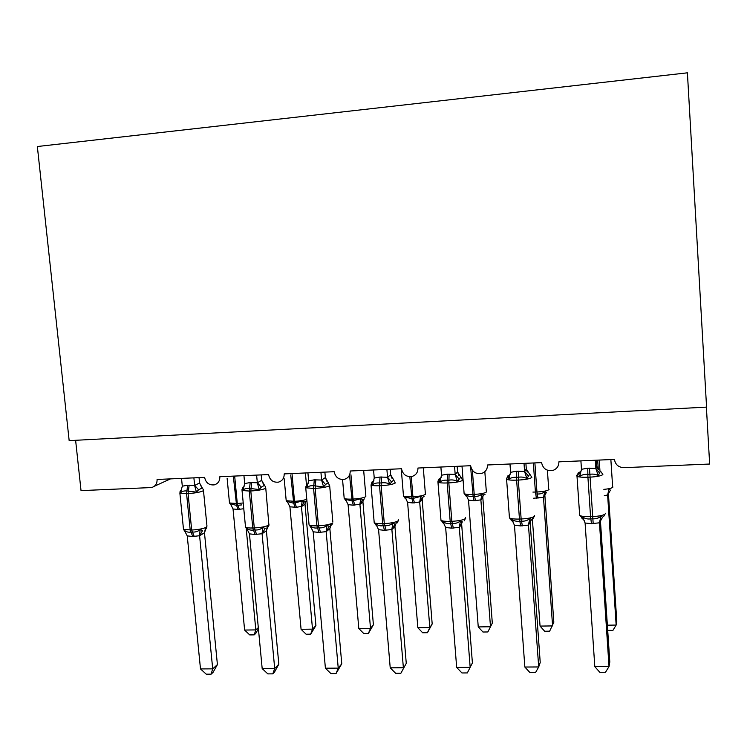 <?xml version="1.0" encoding="UTF-8"?>
<svg xmlns="http://www.w3.org/2000/svg" width="747" height="747" viewBox="0 0 747 747"><rect width="100%" height="100%" fill="white"/><g stroke="black" fill="none" stroke-linecap="round" stroke-linejoin="round"><path stroke-width="1.12" d="M706.391 407.124L709.65 464.036L623.885 467.669C618.469 467.37 615.323 464.615 614.454 459.405L558.887 461.842C558.915 465.969 557.01 468.789 553.172 470.33C546.832 471.422 542.966 468.845 541.575 462.608L487.483 464.979C487.52 469.172 485.587 471.992 481.684 473.43C475.634 474.308 471.945 471.74 470.619 465.717L417.937 468.033C417.993 472.272 416.06 475.073 412.129 476.427C406.331 477.137 402.792 474.578 401.522 468.752L350.194 471.002C350.268 475.269 348.335 478.043 344.423 479.331C338.839 479.919 335.431 477.37 334.198 471.702L284.177 473.897C284.262 478.173 282.357 480.928 278.463 482.142C273.085 482.637 269.798 480.116 268.584 474.578L219.833 476.717C219.926 480.993 218.049 483.72 214.193 484.887C209.001 485.289 205.808 482.795 204.622 477.389L157.075 479.471C157.197 483.739 155.348 486.437 151.538 487.548L81.031 490.62L75.615 440.291M37.35 146.524L687.408 72.823L706.569 407.115L69.163 440.637L37.35 146.524M600.327 471.282L598.3 475.662C595.761 474.205 592.857 473.766 589.598 474.336L587.861 474.41C584.574 474.112 581.857 474.784 579.7 476.427L578.178 472.935L579.476 472.151M584.238 520.295L581.605 517.886L582.436 516.793C584.817 518.633 587.618 519.324 590.849 518.857L592.576 518.801C595.882 519.044 598.683 518.175 600.99 516.177L602.568 517.185L599.477 522.816L591.465 523.638L585.097 523.012L594.808 666.632L609.02 666.557L599.467 522.797L600.364 519.763L609.804 662.001L609.02 666.557L605.472 672.281L599.813 672.309L594.808 666.632M595.312 460.245L595.863 468.444L596.788 465.979L597.395 468.369M596.414 460.199L596.797 465.997M580.905 460.88L581.465 469.303L587.749 468.21L595.863 468.444M579.7 476.427L581.465 469.303M595.882 468.696L598.3 475.662M582.436 516.793L585.097 523.012M600.99 516.177L599.458 522.545M607.358 625.183L616.154 625.062L607.619 494.953L604.267 495.728M607.703 630.347L612.913 630.403L616.154 625.062L616.789 621.364L608.357 492.721L607.628 495.177M607.619 494.953L609.01 489.154L610.411 490.135L607.638 495.196M524.011 463.373L524.599 471.46L526.28 468.995L529.67 474.233L526.924 478.594C524.385 477.156 521.518 476.717 518.334 477.277L516.644 477.352C513.45 477.053 510.836 477.716 508.81 479.331L507.708 476.007L506.597 479.303L506.578 478.108M507.708 475.998L509.351 475.083M513.142 521.864L511.125 520.229L511.732 519.165C514.001 520.986 516.709 521.658 519.837 521.201L521.518 521.145C524.749 521.397 527.513 520.538 529.8 518.558L531.547 519.548L528.484 525.104L520.668 525.916L514.459 525.3L524.852 667.043L538.699 666.959L528.465 525.094M524.852 667.043L529.996 672.636L535.515 672.608L538.699 666.959L540.221 662.468L530.118 522.078L528.484 525.104M526.28 468.995L527.251 472.057M525.888 463.289L526.299 469.013M509.977 463.99L510.584 472.309L516.691 471.226L524.599 471.46M508.81 479.331L510.584 472.309M524.618 471.712L526.924 478.594M511.732 519.165L514.459 525.3M529.8 518.558L528.456 524.842M454.559 466.427L455.184 474.401L457.575 471.936L460.824 477.109L457.397 481.442C454.858 480.032 452.028 479.593 448.919 480.144L447.276 480.218C444.166 479.919 441.654 480.573 439.75 482.16L439.255 478.631M443.979 523.638L442.457 522.517L442.85 521.471C445.025 523.274 447.63 523.946 450.665 523.488L452.299 523.442C455.465 523.684 458.182 522.835 460.451 520.883L462.356 521.854L459.312 527.345L451.702 528.138L445.651 527.522L456.669 667.435L470.171 667.36L459.293 527.326L461.655 524.329L472.393 662.916L467.333 672.935L461.963 672.963L456.669 667.435M457.575 471.936L458.817 475.372M457.164 466.305L457.603 471.955M440.889 467.024L441.524 475.223L447.472 474.158L455.184 474.401M439.75 482.16L441.524 475.223M455.203 474.653L457.397 481.442M442.85 521.471L445.651 527.522M460.451 520.883L459.274 527.083M386.89 469.396L387.544 477.268L390.616 474.803L393.725 479.919L389.645 484.215C387.114 482.823 384.322 482.403 381.278 482.945L379.681 483.01C376.665 482.721 374.247 483.356 372.445 484.924L372.426 481.423M375.536 524.749L375.722 523.722C377.795 525.496 380.307 526.168 383.258 525.72L384.854 525.673C387.954 525.916 390.625 525.076 392.875 523.152L394.93 524.105L391.914 529.52L384.49 530.305L378.58 529.698L390.214 667.827L403.371 667.753L391.886 529.511L394.93 526.523L406.265 663.355L400.868 673.252L395.63 673.28L390.214 667.827M390.186 469.247L390.672 475.055L392.091 478.51M373.565 469.975L374.238 478.071L380.027 477.025L387.544 477.268M372.445 484.924L374.238 478.071M387.572 477.51L389.645 484.215M375.722 523.722L378.58 529.698M392.875 523.152L391.867 529.268M406.265 663.355L400.868 673.252M320.93 472.281L321.612 480.06L325.337 477.594L328.316 482.646L325.524 484.523L323.619 486.923L313.796 485.727C310.864 485.438 308.548 486.073 306.849 487.614L306.569 485.307L307.269 484.14M310.285 526.943L310.285 525.916C312.265 527.671 314.692 528.334 317.55 527.896L319.109 527.849C322.144 528.092 324.777 527.261 327.009 525.356L329.203 526.299L326.206 531.64L318.96 532.415L313.198 531.808L325.403 668.201L338.232 668.126L326.168 531.631M341.762 663.784L336.047 673.561L338.232 668.126L341.762 663.784L329.857 528.661L326.206 531.64M330.594 524.824L329.857 528.661M325.337 477.594L327.009 481.507M324.88 472.113L325.365 477.613M307.932 472.851L308.642 480.853L314.282 479.817L321.612 480.06M306.849 487.614L308.642 480.853M321.64 480.302L323.619 486.923M310.285 525.916L313.198 531.808M327.009 525.356L326.159 531.388M336.047 673.561L330.94 673.589L325.403 668.201M544.834 494.897L553.826 622.251L549.652 631.187L544.666 631.252L540.053 626.089L552.584 625.921L543.489 497.353L533.358 498.268M544.852 495.121L543.508 497.577M540.053 626.089L532.266 517.624M536.458 498.352L535.748 494.028L537.27 493.972C540.193 494.187 542.677 493.403 544.74 491.629L546.281 492.581L543.517 497.586M543.489 497.353L544.74 491.629M478.248 626.92L482.964 632.018L487.847 631.962L490.49 626.752L480.881 499.911L474 500.677L468.509 500.154L478.248 626.92L490.49 626.752L492.31 623.119L482.814 497.465L480.9 499.93L483.636 494.981L485.092 494.29M467.202 496.904L465.596 495.672L466.016 494.654C467.995 496.251 470.367 496.839 473.122 496.41L470.526 465.726M474 500.677L473.122 496.41L474.606 496.353C477.473 496.568 479.929 495.793 481.974 494.038L483.636 494.981M480.863 499.696L481.974 494.038M468.509 500.154L466.016 494.654M432.186 623.969L427.443 632.709L429.814 627.564L419.683 501.984L412.97 502.955L407.61 502.432L417.844 627.732L429.814 627.564L432.186 623.969L422.186 499.752L419.721 502.208L422.447 497.325L424.091 496.634M406.051 498.875L404.818 497.997L405.061 496.998L411.942 498.735L409.832 476.698M412.97 502.955L411.942 498.735L420.654 496.4L422.447 497.325M419.683 501.984L420.654 496.4M407.61 502.432L405.061 496.998M427.443 632.709L422.671 632.774L417.844 627.732M373.397 624.791L368.392 633.447L370.503 628.367L359.895 504.216L353.34 505.177L348.093 504.655L358.803 628.516L370.503 628.367L373.397 624.791L362.93 501.993L359.914 504.43M345.413 500.266L345.497 499.285L352.154 501.013L349.605 475.727M353.34 505.177L352.154 501.013L360.736 498.697L362.64 499.612L364.48 498.921M359.895 504.216L360.736 498.697M348.093 504.655L345.497 499.285M368.392 633.447L363.733 633.503L358.803 628.516M245.427 526.112L245.53 527.223C246.678 527.83 249.096 528.082 252.757 527.989L254.279 527.933L250.805 490.984C257.678 490.583 262.58 489.705 265.493 488.361L265.689 487.221L264.513 485.317L261.263 487.184L259.237 489.565L249.563 488.389C246.706 488.099 244.484 488.715 242.887 490.237L242.831 487.716L243.727 486.783M247.089 529.296L246.463 528.054C248.368 529.791 250.703 530.445 253.485 530.015L255.007 529.968C257.967 530.211 260.563 529.39 262.785 527.513L265.11 528.428L262.132 533.713L255.063 534.469L249.442 533.872L262.178 668.574L274.7 668.5L262.094 533.703M278.827 664.204L274.476 672.123L272.814 673.859L274.7 668.5L278.827 664.204L266.399 530.743L262.132 533.713M267.221 526.71L266.399 530.743M256.613 475.111L257.332 482.786L261.665 480.321L263.523 484.383M261.198 474.905L261.702 480.34L264.513 485.317M243.942 475.662L244.689 483.552L250.18 482.543L257.332 482.786M242.887 490.237L244.689 483.552M257.36 483.02L259.237 489.565M246.463 528.054L249.442 533.872M262.785 527.513L262.076 533.47M272.814 673.859L267.828 673.887L262.178 668.574M315.916 625.603L310.659 634.166L312.517 629.142L301.452 506.401L296.438 507.297L289.92 506.83L301.078 629.291L312.517 629.142L315.916 625.603L305 504.188L301.471 506.615M305.364 501.573L305 504.188M287.968 502.89L287.268 501.526L293.72 503.235L290.723 474.943M295.046 507.344L293.72 503.235L302.171 500.957L304.188 501.844L306.205 501.153M301.452 506.401L302.171 500.957M289.92 506.83L287.268 501.526M310.659 634.166L306.102 634.222L301.078 629.291M183.398 528.344L183.501 529.39L191.68 530.034L188.057 493.543C194.799 493.151 199.776 492.273 202.988 490.928L203.399 489.733L202.278 487.922L198.59 489.789L196.442 492.142L186.909 490.975C184.135 490.686 181.997 491.293 180.494 492.796L180.559 490.499L179.84 492.17M184.733 531.192L184.22 530.146C186.031 531.864 188.291 532.508 190.989 532.088L192.474 532.032C195.378 532.275 197.927 531.462 200.14 529.614L202.596 530.51L199.636 535.73L192.735 536.477L187.245 535.888L200.495 668.929L212.708 668.854L199.589 535.72M217.414 664.606L213.007 672.44L211.112 674.158L212.708 668.854L217.414 664.606L204.473 532.779L199.636 535.73M205.397 528.549L204.473 532.779M193.893 477.856L194.64 485.438L199.589 482.992L201.569 487.175M199.057 477.632L199.589 482.992M181.53 478.397L182.305 486.194L187.656 485.195L194.64 485.438M180.494 492.796L182.305 486.194M194.659 485.671L196.442 492.142M184.22 530.146L187.245 535.888M200.14 529.614L199.57 535.487M211.112 674.158L206.247 674.177L200.495 668.929M258.415 628.685L255.754 633.447L254.195 634.866L249.731 634.922L244.614 630.057L255.81 629.908L246.211 528.549M254.195 634.866L255.81 629.908L258.313 627.639M244.614 630.057L233.036 508.959L230.347 503.711L236.594 505.411L233.307 476.128M243.774 508.726L238.06 509.463L233.036 508.959M230.935 504.888L230.347 503.711M238.06 509.463L236.594 505.411L241.739 504.916M587.749 468.21L587.917 477.24C582.473 477.408 578.841 477.1 577.011 476.306L576.516 475.54L576.992 475.083M579.579 514.039L579.672 515.43C581.502 516.382 585.134 516.793 590.56 516.672L591.465 523.638M602.866 474.457C601.662 475.82 597.255 476.717 589.654 477.165L587.917 477.24L590.56 516.672L592.296 516.616C599.878 516.196 604.258 515.206 605.443 513.628L605.425 513.273M593.183 523.582L589.476 468.136M578.626 474.028L580.139 472.86L581.446 470.115M595.863 468.388L599.654 473.159M598.319 469.76L597.675 460.143M599.972 471.096L599.243 460.077M603.847 489.369C609.281 488.846 612.325 488.062 612.979 487.016M516.691 471.226L516.625 480.144C511.611 480.312 508.268 480.032 506.597 479.303L509.445 517.923C511.116 518.792 514.45 519.174 519.454 519.053L520.668 525.916M509.342 516.569L509.445 517.923L512.517 520.846M529.94 474.438L531.864 477.38C530.277 478.743 525.757 479.639 518.315 480.078L516.625 480.144L519.454 519.053L521.145 518.997C528.568 518.586 533.069 517.606 534.628 516.037L534.581 515.411M522.349 525.86L521.145 518.997L518.315 480.078L518.371 471.152M507.951 476.959L510.481 473.747M524.609 471.404L528.428 476.11M530.174 520.64L530.109 522.134M447.472 474.158L447.182 482.973C442.551 483.132 439.479 482.879 437.966 482.217L437.938 481.059M440.879 519.044L440.982 520.351C442.504 521.145 445.576 521.49 450.189 521.369L451.702 528.138M460.946 477.268L462.692 480.237C460.75 481.591 456.128 482.478 448.826 482.907L447.182 482.973L450.189 521.369L451.832 521.313C459.106 520.92 463.71 519.94 465.633 518.381L465.568 517.503M453.336 528.082L451.832 521.313L448.826 482.907L449.115 474.093M439.087 479.817L441.309 477.221M455.194 474.345L459.041 478.986M461.87 522.172L461.646 524.385M380.027 477.025L379.523 485.737C375.246 485.886 372.408 485.653 371.026 485.046L372.006 481.964L372.566 482.198L373.902 480.526M374.107 521.462L374.21 522.704C375.601 523.432 378.43 523.74 382.697 523.628L384.49 530.305M393.744 480.032L395.284 483.01C392.997 484.364 388.281 485.251 381.129 485.671L379.523 485.737L382.697 523.628L384.294 523.582C391.428 523.189 396.125 522.218 398.394 520.659L398.3 519.557M386.078 530.249L384.294 523.582L381.129 485.671L381.624 476.959M371.987 482.599L372.566 482.198L373.07 482.786M387.562 477.212L391.428 481.796M376.637 525.505L375.582 524.767M396.368 522.489L394.911 526.579M314.282 479.817L313.581 488.426L305.747 487.8L305.71 486.755M308.978 523.815L309.081 524.992C310.341 525.664 312.956 525.944 316.905 525.832L318.96 532.415M328.288 482.739L329.576 485.718C326.962 487.063 322.153 487.95 315.141 488.361L313.581 488.426L316.905 525.832L318.465 525.785C325.459 525.402 330.249 524.431 332.835 522.891M320.519 532.359L318.465 525.785L315.141 488.361L315.841 479.751M306.569 485.307L308.175 483.683M321.64 480.004L325.524 484.523M311.032 527.401L310.294 526.924M331.36 524.506L329.838 528.717M532.919 492.096L535.422 492.049L533.349 462.963M535.748 494.028L535.422 492.049L536.953 491.993L534.88 462.897M537.971 498.296L536.953 491.993C543.657 491.61 547.672 490.779 549.017 489.5M544.843 495.168L544.937 493.683M466.744 496.185L464.12 493.627C465.465 494.318 468.332 494.598 472.72 494.458L474.214 494.402L472.375 470.293M475.475 500.621L474.214 494.402C480.797 494.028 484.906 493.197 486.54 491.918M482.795 497.511L483.066 495.364M403.408 495.121L403.483 496.055C404.715 496.69 407.376 496.942 411.476 496.82L412.923 496.764L411.289 476.605M414.426 502.899L412.923 496.764C419.394 496.391 423.577 495.569 425.491 494.29M422.167 499.808L422.559 497.306M344.115 497.53L344.19 498.417C345.329 499.005 347.803 499.239 351.622 499.117L353.042 499.061L350.95 474.793M354.76 505.121L353.042 499.061C359.391 498.697 363.649 497.876 365.834 496.606L365.834 496.68M362.911 502.04L363.275 499.491M359.933 504.44L362.64 499.612M345.422 500.275L346.328 500.882M250.18 482.543L249.283 491.05L242.047 490.49L242.009 489.5M251.702 482.478L250.805 490.984L249.283 491.05L252.757 527.989L255.063 534.469M256.585 534.422L254.279 527.933C261.142 527.559 266.016 526.598 268.901 525.057L265.773 488.164M242.775 487.959L244.101 486.699M257.37 482.73L261.263 487.184M267.921 526.514L266.362 530.8M286.129 499.883L286.204 500.723L294.505 501.312L292.04 474.158M296.438 507.297L294.505 501.312C299.818 501.032 303.908 500.35 306.774 499.257M304.981 504.234L305.346 501.582M301.499 506.625L304.188 501.844M187.656 485.195L186.573 493.608L179.878 493.104L183.501 529.39L184.509 530.809M189.14 485.13L188.057 493.543L186.573 493.608L190.196 530.081L192.735 536.477M194.22 536.43L191.68 530.034C198.403 529.66 203.361 528.708 206.536 527.177L206.928 525.785L203.483 490.62M180.55 490.536L181.605 489.593M194.668 485.382L198.59 489.789M199.542 482.982L202.278 487.922M206.013 528.484L204.435 532.835M229.404 502.18L229.488 502.974L237.285 503.515L234.67 476.072M239.413 509.417L237.285 503.515L243.233 502.964M154.312 486.278L170.484 478.883M580.69 473.178L578.178 472.944L577.011 476.306L579.672 515.43L583.351 518.745M603.669 516.466L604.958 514.216M600.793 471.544L602.362 473.738M612.615 486.4L610.859 459.564M532.966 518.717L534.217 516.476M509.669 476.502L507.717 476.007M440.478 479.705L439.012 479.014L437.966 482.217L440.982 520.351L443.522 522.919M464.12 520.883L465.334 518.661M371.026 485.046L374.21 522.704L376.292 524.954M397.077 522.975L398.244 520.799M306.634 484.859L305.747 487.8L309.081 524.992L310.752 526.943M332.817 521.639L329.66 485.653M331.761 524.992L332.854 522.872M307.372 485.774L306.634 484.878M548.69 488.79L547.392 470.218M464.12 493.627L462.001 466.1M486.288 491.134L484.831 471.674M405.696 498.333L403.483 496.055L401.242 468.761M425.351 493.431L423.297 467.79M346.048 500.443L344.19 498.417L342.556 479.555M365.815 495.672L363.668 470.414M243.307 488.669L242.831 487.716L242.047 490.49L245.53 527.223L246.837 528.904M268.117 526.924L269.125 524.898M287.735 502.516L286.204 500.723L284.196 478.771M306.485 485.036L305.402 472.963M206.079 528.773L206.975 526.878M180.83 491.479L180.559 490.499M230.73 504.552L229.488 502.974L227.116 478.257"/></g></svg>
